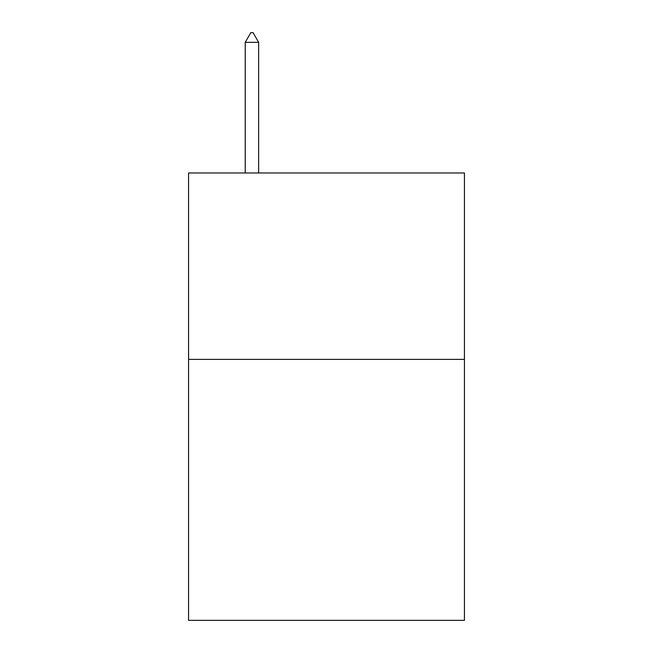 <?xml version="1.0" encoding="UTF-8"?>
<svg xmlns="http://www.w3.org/2000/svg" width="653" height="653" viewBox="0 0 653 653"><rect width="100%" height="100%" fill="white"/><g stroke="black" fill="none" stroke-linecap="round" stroke-linejoin="round"><path stroke-width="0.98" d="M464.438 359.379L464.438 620.35L188.562 620.35L188.562 172.98L464.438 172.98L464.438 359.379L188.562 359.379M258.645 42.347L253.054 32.65L250.817 32.65L245.226 42.347L258.645 42.347L258.645 172.98M245.226 42.347L245.226 172.98"/></g></svg>
